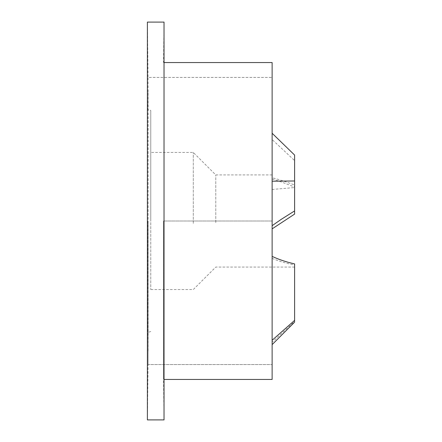 <?xml version="1.0" encoding="UTF-8"?>
<svg xmlns="http://www.w3.org/2000/svg" width="442" height="442" viewBox="0 0 442 442"><rect width="100%" height="100%" fill="white"/><g stroke="black" fill="none" stroke-linecap="round" stroke-linejoin="round"><path stroke-width="0.33" stroke-dasharray="2.21 1.66" d="M150.766 221L150.766 110.489L150.766 221M150.766 218.608L150.766 289.549L150.766 218.608M272.128 189.458L294.604 187.557L294.604 160.573L272.128 139.556L272.128 342.252L294.604 321.444L294.604 263.907M294.604 155.059L294.604 185.005C286.455 181.894 278.963 179.48 272.128 177.75L272.128 342.252M294.604 180.982L294.604 185.005M272.128 139.556L272.128 177.75M272.128 62.554L272.128 379.446M272.128 258.355C278.963 261.272 286.455 263.476 294.604 264.973M294.604 187.557L294.604 214.088M272.128 178.966C278.963 181.016 286.455 183.728 294.604 187.099M193.303 223.392L193.303 152.451L193.303 223.392M215.779 222.608L215.779 174.927L215.779 222.608M147.943 221L147.943 332.439L147.943 221M148.07 221L148.07 364.567L148.081 221M150.766 331.511L147.943 332.439L148.147 351.755L148.07 77.433L272.128 77.433L148.07 77.433L147.396 22.1L147.396 419.9L148.07 364.567L272.128 364.567L148.07 364.567L148.147 90.245L147.943 109.561L150.766 110.489M163.534 221L163.534 379.446L163.534 221M164.026 62.554L163.534 62.554L164.026 22.1L164.026 419.9L163.534 379.446L164.026 379.446M164.026 221L272.128 221L164.026 221M272.128 174.927L215.779 174.927L193.303 152.451L150.766 152.451M294.604 267.073L215.779 267.073L193.303 289.549L150.766 289.549"/><path stroke-width="0.66" d="M272.128 340.279L294.604 320.378L294.604 263.907C286.455 262.078 278.963 259.57 272.128 256.382M294.604 320.378L294.604 321.444M272.128 133.269L294.604 155.059L294.604 214.088L272.128 228.868M294.604 160.573L294.604 180.982L272.128 181.198M272.128 225.68L281.173 219.392L294.604 210.928M147.396 419.9L147.396 22.1L164.026 22.1L164.026 419.9L147.396 419.9M164.026 379.446L272.128 379.446L272.128 62.554L164.026 62.554M294.604 322.135L272.128 344.611"/></g></svg>
